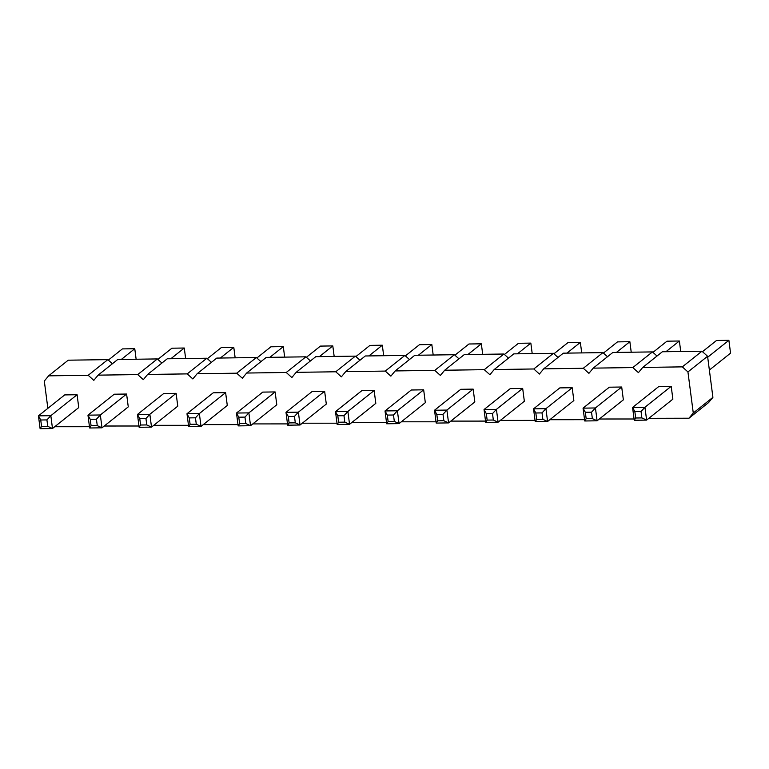 <?xml version="1.0" encoding="UTF-8"?>
<svg xmlns="http://www.w3.org/2000/svg" width="769" height="769" viewBox="0 0 769 769"><rect width="100%" height="100%" fill="white"/><g stroke="black" fill="none" stroke-linecap="round" stroke-linejoin="round"><path stroke-width="1.15" d="M47.861 408.358L44.314 381.059L48.601 375.849L88.204 375.291L93.818 380.357L98.105 375.147L137.718 374.59L143.332 379.655L147.619 374.445L187.223 373.888L192.846 378.954L197.124 373.744L236.737 373.186L242.35 378.252L246.638 373.042L286.241 372.484L291.864 377.55L296.142 372.34L335.755 371.783L341.369 376.848L345.656 371.638L385.259 371.081L390.883 376.147L395.16 370.937L434.773 370.379L440.387 375.445L444.674 370.235L484.278 369.678L489.901 374.743L494.179 369.543L533.792 368.976L539.405 374.042L543.693 368.841L583.296 368.274L588.919 373.34L593.207 368.14L632.81 367.572L638.424 372.638L642.711 367.438L682.324 366.871L687.938 371.936L693.273 413.001L688.986 418.211L648.863 418.307M89.464 426.708L54.743 426.718M138.968 426.007L104.257 426.016M188.482 425.305L153.762 425.315M237.986 424.603L203.276 424.613M287.5 423.902L252.79 423.911M337.005 423.2L302.294 423.21M386.519 422.498L351.808 422.508M436.023 421.797L401.312 421.806M485.537 421.095L450.826 421.104M535.041 420.393L500.331 420.412M584.555 419.691L549.845 419.711M634.069 418.99L599.349 419.009M559.813 387.893L572.184 387.72L573.857 400.553L547.595 421.499L535.214 421.681L533.542 408.848L559.813 387.893M486.325 413.693L484.037 409.541L510.299 388.595L522.68 388.422L524.343 401.255L498.081 422.2L485.7 422.383L484.037 409.541L496.418 409.368L498.081 422.2L493.342 420.018L487.152 420.105L486.325 413.693L492.506 413.597L493.342 420.018M460.785 389.297L473.166 389.124L474.829 401.956L448.567 422.902L436.196 423.085L434.523 410.242L460.785 389.297M411.28 389.998L423.661 389.825L425.324 402.658L399.063 423.604L386.682 423.786L385.019 410.944L411.28 389.998M189.261 417.894L186.982 413.751L213.244 392.805L225.615 392.632L227.288 405.465L201.026 426.411L188.645 426.593L186.982 413.751L199.354 413.578L201.026 426.411L196.287 424.228L190.097 424.315L189.261 417.894L195.451 417.807L196.287 424.228M238.775 417.192L236.487 413.049L262.748 392.103L275.129 391.93L276.792 404.763L250.531 425.709L238.159 425.891L236.487 413.049L248.868 412.876L250.531 425.709L245.792 423.527L239.601 423.613L238.775 417.192L244.965 417.106L245.792 423.527M288.279 416.49L286.001 412.347L312.262 391.402L324.633 391.229L326.306 404.061L300.045 425.007L287.664 425.19L286.001 412.347L298.372 412.174L300.045 425.007L295.306 422.825L289.115 422.912L288.279 416.49L294.469 416.404L295.306 422.825M361.766 390.7L374.147 390.527L375.81 403.36L349.549 424.305L337.178 424.488L335.505 411.646L361.766 390.7M609.317 387.192L621.698 387.018L623.361 399.851L597.1 420.797L584.719 420.979L583.056 408.147L609.317 387.192M89.627 427.997L91.078 425.718L90.242 419.297L87.964 415.154L114.225 394.209L126.597 394.036L128.269 406.868L102.008 427.814L89.627 427.997L87.964 415.154L100.335 414.981L126.597 394.036M139.756 418.596L137.468 414.453L163.73 393.507L176.111 393.334L177.774 406.167L151.512 427.112L139.141 427.295L137.468 414.453L149.849 414.28L151.512 427.112L146.773 424.93L140.583 425.017L139.756 418.596L145.947 418.509L146.773 424.93M64.711 394.91L77.092 394.737L78.755 407.57L52.494 428.516L40.113 428.689L38.45 415.856L64.711 394.91M634.233 420.278L635.684 418L634.848 411.588L632.57 407.445L658.831 386.49L671.202 386.317L672.875 399.149L646.614 420.095L634.233 420.278L632.57 407.445L644.941 407.262L671.202 386.317M48.601 375.849L68.23 360.19L107.843 359.632L112.409 363.747M98.105 375.147L117.744 359.488L157.347 358.931L161.913 363.045M147.619 374.445L167.248 358.787L206.861 358.229L211.427 362.343M197.124 373.744L216.762 358.085L256.365 357.527L260.931 361.641M246.638 373.042L266.266 357.383L305.879 356.826L310.445 360.94M296.142 372.34L315.78 356.681L355.384 356.124L359.95 360.238M345.656 371.638L365.294 355.98L404.898 355.422L409.464 359.536M395.16 370.937L414.799 355.278L454.402 354.72L458.978 358.835M444.674 370.235L464.313 354.576L503.916 354.019L508.482 358.133M494.179 369.543L513.817 353.875L553.43 353.317L557.996 357.431M543.693 368.841L563.331 353.173L602.934 352.615L607.5 356.729M593.207 368.14L612.835 352.471L652.448 351.914L657.014 356.028M642.711 367.438L662.349 351.769L701.953 351.212L707.576 356.268L712.911 397.342L708.624 402.543L688.986 418.211M88.204 375.291L107.843 359.632M137.718 374.59L157.347 358.931M187.223 373.888L206.861 358.229M236.737 373.186L256.365 357.527M286.241 372.484L305.879 356.826M335.755 371.783L355.384 356.124M385.259 371.081L404.898 355.422M434.773 370.379L454.402 354.72M484.278 369.678L503.916 354.019M533.792 368.976L553.43 353.317M583.296 368.274L602.934 352.615M632.81 367.572L652.448 351.914M682.324 366.871L701.953 351.212M687.938 371.936L707.576 356.268M693.273 413.001L712.911 397.342M535.83 412.991L533.542 408.848L545.923 408.666L547.595 421.499L542.856 419.316L536.666 419.403L535.83 412.991L542.02 412.895L542.856 419.316M542.02 412.895L545.923 408.666L572.184 387.72M492.506 413.597L496.418 409.368L522.68 388.422M436.811 414.395L434.523 410.242L446.904 410.069L448.567 422.902L443.838 420.72L437.648 420.806L436.811 414.395L443.002 414.299L443.838 420.72M443.002 414.299L446.904 410.069L473.166 389.124M387.297 415.097L385.019 410.944L397.39 410.771L399.063 423.604L394.324 421.422L388.134 421.508L387.297 415.097L393.488 415L394.324 421.422M393.488 415L397.39 410.771L423.661 389.825M195.451 417.807L199.354 413.578L225.615 392.632M244.965 417.106L248.868 412.876L275.129 391.93M294.469 416.404L298.372 412.174L324.633 391.229M337.793 415.798L335.505 411.646L347.886 411.473L349.549 424.305L344.81 422.123L338.629 422.21L337.793 415.798L343.983 415.702L344.81 422.123M343.983 415.702L347.886 411.473L374.147 390.527M585.344 412.29L583.056 408.147L595.437 407.964L597.1 420.797L592.361 418.615L586.17 418.701L585.344 412.29L591.524 412.194L592.361 418.615M591.524 412.194L595.437 407.964L621.698 387.018M90.242 419.297L96.433 419.211L100.335 414.981L102.008 427.814L97.269 425.632L91.078 425.718M145.947 418.509L149.849 414.28L176.111 393.334M40.738 419.999L38.45 415.856L50.831 415.683L52.494 428.516L47.755 426.334L41.564 426.42L40.738 419.999L46.919 419.912L47.755 426.334M46.919 419.912L50.831 415.683L77.092 394.737M634.848 411.588L641.038 411.492L644.941 407.262L646.614 420.095L641.875 417.913L635.684 418M616.44 352.423L629.859 341.705L631.224 352.212M603.454 353.077L617.488 341.888L629.859 341.705M553.94 353.778L567.974 342.589L580.355 342.407L581.72 352.913M566.926 353.125L580.355 342.407M517.412 353.827L530.841 343.109L532.206 353.615M504.435 354.48L518.469 343.291L530.841 343.109M467.908 354.528L481.336 343.81L482.701 354.317M454.921 355.182L468.955 343.993L481.336 343.81M256.884 357.989L270.919 346.8L283.3 346.617L284.665 357.124M269.871 357.335L283.3 346.617M306.398 357.287L320.433 346.098L332.804 345.915L334.169 356.422M319.375 356.633L332.804 345.915M355.903 356.585L369.937 345.396L382.318 345.214L383.683 355.72M368.889 355.932L382.318 345.214M418.394 355.23L431.822 344.512L433.187 355.018M405.417 355.884L419.451 344.695L431.822 344.512M665.944 351.721L679.373 341.003L680.738 351.51M652.968 352.375L666.992 341.186L679.373 341.003M157.866 359.392L171.9 348.203L184.281 348.021L185.637 358.527M170.853 358.738L184.281 348.021M207.38 358.69L221.405 347.501L233.786 347.319L235.151 357.825M220.357 358.037L233.786 347.319M121.339 359.44L134.767 348.722L136.132 359.229M108.362 360.094L122.386 348.905L134.767 348.722M709.364 370.043L730.55 353.144L728.887 340.311L716.506 340.484L702.472 351.673M707.691 357.21L728.887 340.311M535.214 421.681L536.666 419.403M485.7 422.383L487.152 420.105M436.196 423.085L437.648 420.806M386.682 423.786L388.134 421.508M188.645 426.593L190.097 424.315M238.159 425.891L239.601 423.613M287.664 425.19L289.115 422.912M337.178 424.488L338.629 422.21M584.719 420.979L586.17 418.701M96.433 419.211L97.269 425.632M139.141 427.295L140.583 425.017M40.113 428.689L41.564 426.42M641.038 411.492L641.875 417.913"/></g></svg>
